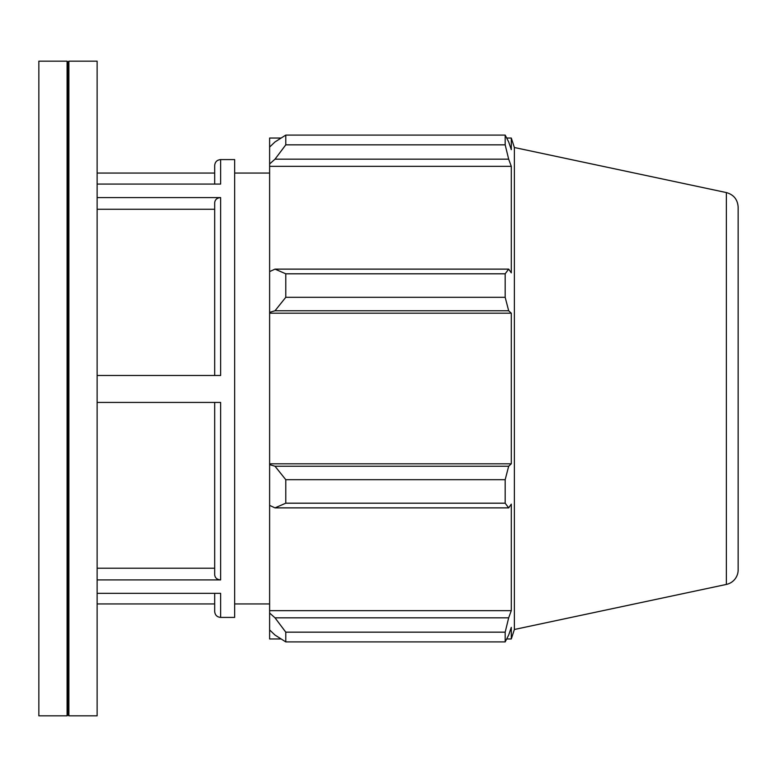 <?xml version="1.0" encoding="UTF-8"?>
<svg xmlns="http://www.w3.org/2000/svg" width="777" height="777" viewBox="0 0 777 777"><rect width="100%" height="100%" fill="white"/><g stroke="black" fill="none" stroke-linecap="round" stroke-linejoin="round"><path stroke-width="1.17" d="M97.125 375.485L220.629 375.485L220.629 197.581C217.016 197.892 215.025 199.611 214.675 202.748L214.675 375.485M97.125 184.071L220.629 184.071L220.629 159.586C217.006 159.945 215.025 161.927 214.675 165.54L214.675 184.071M214.675 593.337L214.675 611.46C215.025 615.073 217.006 617.055 220.629 617.414L220.629 593.337L97.125 593.337M214.675 402.418L214.675 574.747C215.025 577.884 217.016 579.603 220.629 579.914L97.125 579.914M220.629 197.581L97.125 197.581M214.675 209.266L97.125 209.266M97.125 568.23L214.675 568.23M220.629 159.586L234.654 159.586L234.654 617.414L220.629 617.414M220.629 579.914L220.629 402.418L97.125 402.418M281.08 638.956L269.619 638.956L269.619 629.933L275.009 635.071L285.781 641.899L285.781 632.157L275.009 617.822L269.619 613.043L269.619 629.933M269.619 613.043L269.619 505.39L275.009 507.876L285.781 503.195L285.781 479.691L275.009 466.239L269.619 464.627L269.619 505.39M269.619 464.627L269.619 312.373L275.009 310.761L285.781 297.309L285.781 273.805L275.009 269.124L269.619 271.61L269.619 312.373M269.619 271.61L269.619 163.957L275.009 159.178L285.781 144.843L285.781 135.101L275.009 141.929L269.619 147.067L269.619 163.957M269.619 147.067L269.619 138.044L281.08 138.044M726.369 192.57C733.711 194.658 737.635 199.504 738.15 207.129L738.15 569.871A14.88 14.88 0 0 1 726.369 584.43L726.369 192.57L514.374 147.513L511.295 138.044L511.295 149.64L508.673 141.929L505.176 135.101L505.176 144.843L285.781 144.843M285.781 135.101L505.176 135.101L285.781 135.101M275.009 159.178L508.673 159.178L511.295 166.346L511.295 272.853L508.673 269.124L275.009 269.124M285.781 273.805L505.176 273.805L508.673 269.124M269.619 463.811L511.295 463.811L508.673 466.239L275.009 466.239M285.781 479.691L505.176 479.691L508.673 466.239M269.619 610.654L511.295 610.654L508.673 617.822L275.009 617.822M285.781 632.157L505.176 632.157L508.673 617.822M275.009 310.761L508.673 310.761L505.176 297.309L285.781 297.309M269.619 313.189L511.295 313.189L511.295 463.811M508.673 310.761L511.295 313.189M514.374 147.513L514.374 629.487L511.295 638.956L511.295 627.36L508.673 635.071L505.176 641.899L285.781 641.899M505.176 479.691L505.176 503.195L285.781 503.195M275.009 507.876L508.673 507.876L505.176 503.195M508.673 507.876L511.295 504.147L511.295 610.654M505.176 632.157L505.176 641.899M508.673 159.178L505.176 144.843M505.176 273.805L505.176 297.309M269.619 166.346L511.295 166.346M38.85 388.5L38.85 715.831L67.094 715.831L67.094 61.169L38.85 61.169L38.85 388.5M67.094 61.169L67.987 62.063L67.987 714.937L67.094 715.831M68.881 388.5L68.881 715.831L97.125 715.831L97.125 61.169L68.881 61.169L68.881 388.5M97.125 603.943L214.675 603.943M97.125 173.057L214.675 173.057M726.369 584.43L514.374 629.487M506.701 138.044L511.295 138.044M506.701 638.956L511.295 638.956M67.987 714.937L68.881 715.831M67.987 62.063L68.881 61.169M234.654 603.943L269.619 603.943M234.654 173.057L269.619 173.057"/></g></svg>
